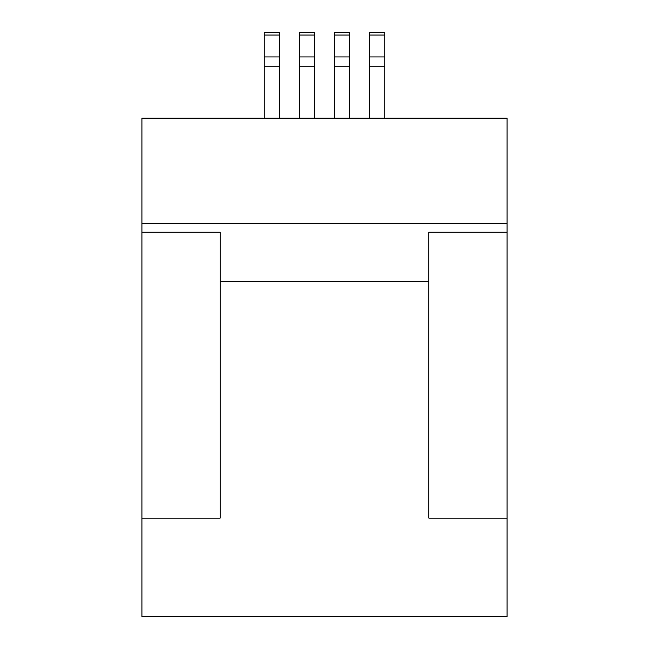 <?xml version="1.0" encoding="UTF-8"?>
<svg xmlns="http://www.w3.org/2000/svg" width="649" height="649" viewBox="0 0 649 649"><rect width="100%" height="100%" fill="white"/><g stroke="black" fill="none" stroke-linecap="round" stroke-linejoin="round"><path stroke-width="0.97" d="M507.08 118.142L141.92 118.142L507.08 118.142L507.08 223.507L141.92 223.507L141.92 118.142L141.92 232.22L220.149 232.22L220.149 281.569L428.851 281.569L428.851 232.22L507.08 232.22L507.08 223.507L141.92 223.507L141.92 232.22L220.149 232.22L220.149 281.569L428.851 281.569L428.851 518.137L507.08 518.137L507.08 616.55L141.92 616.55L507.08 616.55L507.08 118.142M141.92 616.55L141.92 518.137L220.149 518.137L220.149 281.569L220.149 518.137L141.92 518.137L141.92 232.22L141.92 616.55M428.851 281.569L428.851 232.22L507.08 232.22L507.08 518.137L428.851 518.137L428.851 281.569M314.546 32.45L299.343 32.45L314.546 32.45L314.546 35.022L299.343 35.022L299.343 32.45L299.343 35.022L314.546 35.022L314.546 56.942L299.343 56.942L299.343 35.022L299.343 56.942L314.546 56.942L314.546 66.758L299.343 66.758L299.343 56.942L299.343 66.758L314.546 66.758L314.546 118.142L314.546 32.45M299.343 118.142L299.343 66.758L299.343 118.142M349.657 118.142L349.657 66.758L334.454 66.758L334.454 118.142L334.454 56.942L349.657 56.942L349.657 66.758L334.454 66.758L334.454 56.942L349.657 56.942L349.657 35.022L334.454 35.022L334.454 56.942L334.454 35.022L349.657 35.022L349.657 32.45L334.454 32.45L334.454 35.022L334.454 32.45L349.657 32.45L349.657 118.142M384.76 32.45L369.557 32.45L384.76 32.45L384.76 35.022L369.557 35.022L369.557 32.45L369.557 35.022L384.76 35.022L384.76 56.942L369.557 56.942L369.557 35.022L369.557 56.942L384.76 56.942L384.76 66.758L369.557 66.758L369.557 56.942L369.557 66.758L384.76 66.758L384.76 118.142L384.76 32.45M369.557 118.142L369.557 66.758L369.557 118.142M279.443 32.45L264.24 32.45L279.443 32.45L279.443 35.022L264.24 35.022L264.24 32.45L264.24 35.022L279.443 35.022L279.443 56.942L264.24 56.942L264.24 35.022L264.24 56.942L279.443 56.942L279.443 66.758L264.24 66.758L264.24 56.942L264.24 66.758L279.443 66.758L279.443 118.142L279.443 32.45M264.24 118.142L264.24 66.758L264.24 118.142"/></g></svg>

